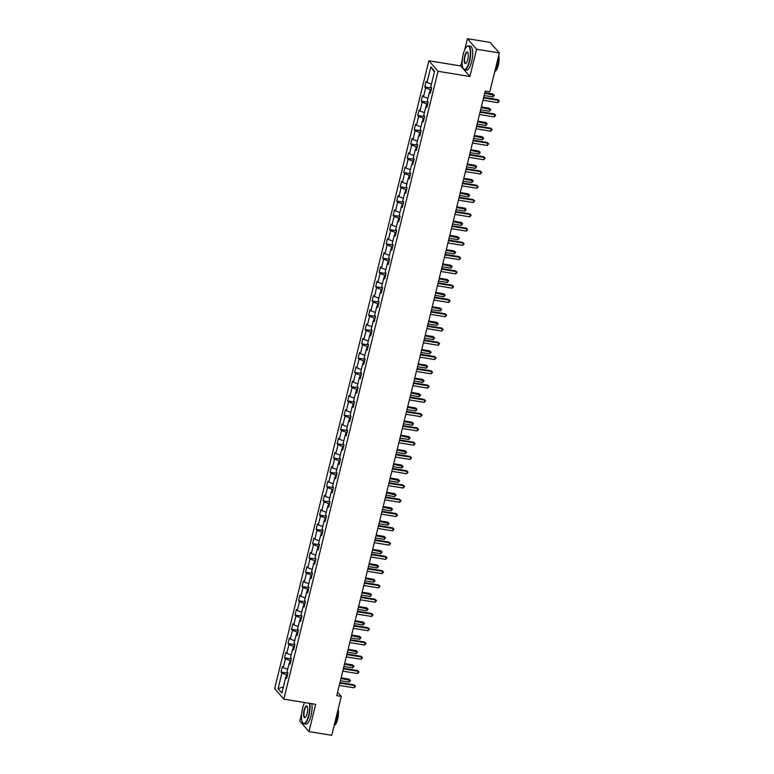 <?xml version="1.0" encoding="UTF-8"?>
<svg xmlns="http://www.w3.org/2000/svg" width="774" height="774" viewBox="0 0 774 774"><rect width="100%" height="100%" fill="white"/><g stroke="black" fill="none" stroke-linecap="round" stroke-linejoin="round"><path stroke-width="1.16" d="M304.385 702.482L304.037 703.895M301.705 713.357L299.819 721.058L308.981 731.585L331.736 735.3L341.286 696.416L337.599 692.179M428.873 60.769L274.664 688.599L283.826 699.125L438.036 71.295L428.873 60.769L460.724 65.964L469.886 76.491L476.591 49.226L467.419 38.7L464.671 49.904M462.349 59.366L460.724 65.964M467.419 38.7L490.174 42.415L499.336 52.942L476.591 49.226M286.912 677.202L285.693 677.453L286.593 678.488L287.938 673.003L287.038 671.958L289.195 663.183L290.095 664.218L291.45 658.732L290.54 657.687L292.698 648.902L293.607 649.947L294.952 644.452L294.052 643.417L296.21 634.632L297.11 635.667L298.454 630.181L297.555 629.146L299.712 620.361L300.612 621.396L301.966 615.911L301.057 614.866L303.214 606.09L304.124 607.126L305.469 601.64L304.569 600.595L306.727 591.81L307.626 592.855L308.981 587.36L308.071 586.324L310.229 577.539L311.138 578.584L312.483 573.089L311.574 572.054L313.731 563.269L314.641 564.304L315.986 558.818L315.086 557.783L317.243 548.998L318.143 550.033L319.498 544.548L318.588 543.503L320.746 534.718L321.655 535.763L323 530.267L322.1 529.232L324.248 520.447L325.157 521.492L326.502 515.997L325.602 514.962L327.76 506.177L328.66 507.212L330.014 501.726L329.105 500.691L331.262 491.906L332.172 492.941L333.517 487.456L332.617 486.411L334.774 477.626L335.674 478.671L337.019 473.175L336.119 472.14L338.277 463.355L339.176 464.4L340.531 458.905L339.622 457.869L341.779 449.084L342.688 450.12L344.033 444.634L343.134 443.599L345.291 434.814L346.191 435.849L347.536 430.363L346.636 429.318L348.793 420.534L349.693 421.578L351.048 416.083L350.138 415.048L352.296 406.263L353.205 407.308L354.55 401.812L353.65 400.777L355.808 391.992L356.708 393.028L358.062 387.542L357.153 386.507L359.31 377.722L360.22 378.757L361.564 373.271L360.655 372.226L362.812 363.441L363.722 364.486L365.067 358.991L364.167 357.956L366.325 349.171L367.224 350.216L368.579 344.72L367.669 343.685L369.827 334.9L370.736 335.935L372.081 330.45L371.172 329.414L373.329 320.63L374.239 321.665L375.584 316.179L374.684 315.134L376.841 306.349L377.741 307.394L379.096 301.899L378.186 300.863L380.344 292.079L381.253 293.123L382.598 287.628L381.698 286.593L383.856 277.808L384.755 278.843L386.1 273.357L385.2 272.322L387.358 263.537L388.258 264.573L389.612 259.087L388.703 258.042L390.86 249.257L391.77 250.302L393.115 244.807L392.215 243.771L394.372 234.986L395.272 236.031L396.617 230.536L395.717 229.501L397.875 220.716L398.774 221.751L400.129 216.265L399.22 215.23L401.377 206.445L402.287 207.48L403.631 201.995L402.732 200.95L404.889 192.175L405.789 193.21L407.134 187.714L406.234 186.679L408.391 177.894L409.291 178.939L410.646 173.444L409.736 172.409L411.894 163.624L412.803 164.659L414.148 159.173L413.248 158.138L415.406 149.353L416.306 150.388L417.66 144.902L416.751 143.858L418.908 135.082L419.818 136.118L421.162 130.622L420.253 129.587L422.411 120.802L423.32 121.847L424.665 116.352L423.765 115.316L425.923 106.531L426.822 107.567L428.177 102.081L427.267 101.046L429.425 92.261L430.334 93.296L431.679 87.81L430.779 86.765L434.591 71.218L430.828 66.893L434.398 72.04M285.693 677.453L281.871 693.011L278.098 688.676L281.92 673.128L281.02 672.084L287.889 673.206M430.828 66.893L427.006 82.441L426.106 81.405L424.752 86.891L425.661 87.936L423.504 96.721L422.594 95.676L421.25 101.171L422.159 102.207L420.001 110.992L419.092 109.947L417.747 115.442L418.647 116.477L416.489 125.262L415.59 124.227L414.235 129.713L415.145 130.748L412.987 139.533L412.078 138.498L410.733 143.983L411.642 145.028L409.485 153.813L408.575 152.768L407.23 158.264L408.13 159.299L405.973 168.084L405.073 167.039L403.718 172.534L404.628 173.57L402.47 182.354L401.561 181.319L400.216 186.805L401.116 187.84L398.958 196.625L398.059 195.59L396.714 201.076L397.613 202.12L395.456 210.905L394.556 209.86L393.202 215.356L394.111 216.391L391.954 225.176L391.044 224.131L389.699 229.626L390.599 230.662L388.442 239.447L387.542 238.411L386.197 243.897L387.097 244.932L384.939 253.717L384.039 252.682L382.685 258.168L383.594 259.213L381.437 267.998L380.527 266.953L379.183 272.448L380.082 273.483L377.925 282.268L377.025 281.223L375.68 286.719L376.58 287.754L374.423 296.539L373.523 295.504L372.168 300.989L373.078 302.024L370.92 310.809L370.011 309.774L368.666 315.26L369.566 316.305L367.408 325.09L366.508 324.045L365.154 329.54L366.063 330.575L363.906 339.36L362.996 338.315L361.651 343.811L362.561 344.846L360.403 353.631L359.494 352.596L358.149 358.081L359.049 359.117L356.891 367.902L355.992 366.866L354.637 372.352L355.547 373.397L353.389 382.172L352.48 381.137L351.135 386.632L352.035 387.668L349.877 396.452L348.977 395.408L347.632 400.903L348.532 401.938L346.375 410.723L345.475 409.688L344.12 415.174L345.03 416.209L342.872 424.994L341.963 423.959L340.618 429.444L341.518 430.489L339.36 439.264L338.461 438.229L337.116 443.725L338.015 444.76L335.858 453.545L334.958 452.5L333.604 457.995L334.513 459.03L332.356 467.815L331.446 466.78L330.101 472.266L331.001 473.301L328.844 482.086L327.944 481.051L326.599 486.536L327.499 487.581L325.341 496.357L324.441 495.321L323.087 500.817L323.996 501.852L321.839 510.637L320.929 509.592L319.585 515.087L320.484 516.123L318.327 524.907L317.427 523.872L316.073 529.358L316.982 530.393L314.825 539.178L313.915 538.143L312.57 543.629L313.48 544.673L311.322 553.449L310.413 552.413L309.068 557.899L309.968 558.944L307.81 567.729L306.91 566.684L305.556 572.179L306.465 573.215L304.308 582L303.398 580.964L302.053 586.45L302.963 587.485L300.805 596.27L299.896 595.235L298.551 600.721L299.451 601.766L297.293 610.541L296.394 609.506L295.039 614.991L295.949 616.036L293.791 624.821L292.882 623.776L291.537 629.272L292.437 630.307L290.279 639.092L289.379 638.057L288.034 643.542L288.934 644.578L286.777 653.362L285.877 652.327L284.522 657.813L285.432 658.858L283.274 667.633L282.365 666.598L281.02 672.084M499.336 52.942L489.787 91.825L485.24 91.08L336.738 695.671L341.286 696.416M290.956 660.735L290.057 660.59L289.437 663.134M290.414 662.931L289.195 663.183M283.274 667.633L287.696 669.287M285.432 658.858L290.057 660.59M294.459 646.454L293.569 646.309L292.94 648.854M293.927 648.651L292.698 648.902M286.777 653.362L291.198 655.017M288.934 644.578L293.569 646.309M297.971 632.184L297.071 632.039L296.452 634.583M297.429 634.38L296.21 634.632M290.279 639.092L294.701 640.746M292.437 630.307L297.071 632.039M301.473 617.913L300.573 617.768L299.954 620.313M300.931 620.109L299.712 620.361M293.791 624.821L298.213 626.476M295.949 616.036L300.573 617.768M304.975 603.643L304.085 603.497L303.456 606.042M304.443 605.839L303.214 606.09M297.293 610.541L301.715 612.195M299.451 601.766L304.085 603.497M308.487 589.362L307.588 589.217L306.968 591.762M307.946 591.559L306.727 591.81M300.805 596.27L305.227 597.925M302.963 587.485L307.588 589.217M311.99 575.092L311.1 574.947L310.471 577.491M311.448 577.288L310.229 577.539M304.308 582L308.729 583.654M306.465 573.215L311.1 574.947M315.492 560.821L314.602 560.676L313.973 563.22M314.96 563.017L313.731 563.269M307.81 567.729L312.232 569.383M309.968 558.944L314.602 560.676M319.004 546.55L318.104 546.405L317.485 548.95M318.462 548.747L317.243 548.998M311.322 553.449L315.744 555.103M313.48 544.673L318.104 546.405M322.506 532.27L321.616 532.125L320.987 534.67M321.965 534.466L320.746 534.718M314.825 539.178L319.246 540.832M316.982 530.393L321.616 532.125M326.009 518L325.119 517.854L324.49 520.399M325.477 520.196L324.248 520.447M318.327 524.907L322.748 526.562M320.484 516.123L325.119 517.854M329.521 503.729L328.621 503.584L328.002 506.128M328.979 505.925L327.76 506.177M321.839 510.637L326.26 512.291M323.996 501.852L328.621 503.584M333.023 489.458L332.133 489.313L331.504 491.858M332.481 491.654L331.262 491.906M325.341 496.357L329.763 498.011M327.499 487.581L332.133 489.313M336.535 475.178L335.635 475.033L335.007 477.577M335.993 477.384L334.774 477.626M328.844 482.086L333.265 483.74M331.001 473.301L335.635 475.033M340.038 460.907L339.138 460.762L338.519 463.307M339.496 463.104L338.277 463.355M332.356 467.815L336.777 469.47M334.513 459.03L339.138 460.762M343.54 446.637L342.65 446.492L342.021 449.036M342.998 448.833L341.779 449.084M335.858 453.545L340.279 455.199M338.015 444.76L342.65 446.492M347.052 432.366L346.152 432.221L345.533 434.765M346.51 434.562L345.291 434.814M339.36 439.264L343.782 440.919M341.518 430.489L346.152 432.221M350.554 418.095L349.654 417.941L349.035 420.485M350.012 420.292L348.793 420.534M342.872 424.994L347.294 426.648M345.03 416.209L349.654 417.941M354.057 403.815L353.167 403.67L352.538 406.215M353.524 406.011L352.296 406.263M346.375 410.723L350.796 412.378M348.532 401.938L353.167 403.67M357.569 389.545L356.669 389.399L356.05 391.944M357.027 391.741L355.808 391.992M349.877 396.452L354.308 398.107M352.035 387.668L356.669 389.399M361.071 375.274L360.181 375.129L359.552 377.673M360.529 377.47L359.31 377.722M353.389 382.172L357.811 383.827M355.547 373.397L360.181 375.129M364.573 361.003L363.683 360.848L363.054 363.393M364.041 363.2L362.812 363.441M356.891 367.902L361.313 369.556M359.049 359.117L363.683 360.848M368.085 346.723L367.186 346.578L366.566 349.122M367.544 348.919L366.325 349.171M360.403 353.631L364.825 355.285M362.561 344.846L367.186 346.578M371.588 332.452L370.698 332.307L370.069 334.852M371.046 334.649L369.827 334.9M363.906 339.36L368.327 341.015M366.063 330.575L370.698 332.307M375.09 318.182L374.2 318.037L373.571 320.581M374.558 320.378L373.329 320.63M367.408 325.09L371.83 326.734M369.566 316.305L374.2 318.037M378.602 303.911L377.702 303.756L377.083 306.301M378.06 306.107L376.841 306.349M370.92 310.809L375.342 312.464M373.078 302.024L377.702 303.756M382.104 289.631L381.214 289.486L380.585 292.03M381.563 291.827L380.344 292.079M374.423 296.539L378.844 298.193M376.58 287.754L381.214 289.486M385.607 275.36L384.717 275.215L384.088 277.76M385.075 277.556L383.856 277.808M377.925 282.268L382.346 283.923M380.082 273.483L384.717 275.215M389.119 261.09L388.219 260.944L387.6 263.489M388.577 263.286L387.358 263.537M381.437 267.998L385.858 269.642M383.594 259.213L388.219 260.944M392.621 246.819L391.731 246.664L391.102 249.209M392.079 249.015L390.86 249.257M384.939 253.717L389.361 255.372M387.097 244.932L391.731 246.664M396.133 232.539L395.233 232.393L394.605 234.938M395.591 234.735L394.372 234.986M388.442 239.447L392.863 241.101M390.599 230.662L395.233 232.393M399.636 218.268L398.736 218.123L398.117 220.667M399.094 220.464L397.875 220.716M391.954 225.176L396.375 226.83M394.111 216.391L398.736 218.123M403.138 203.997L402.248 203.852L401.619 206.397M402.606 206.194L401.377 206.445M395.456 210.905L399.877 212.55M397.613 202.12L402.248 203.852M406.65 189.727L405.75 189.572L405.131 192.116M406.108 191.923L404.889 192.175M398.958 196.625L403.389 198.279M401.116 187.84L405.75 189.572M410.152 175.446L409.252 175.301L408.633 177.846M409.61 177.643L408.391 177.894M402.47 182.354L406.892 184.009M404.628 173.57L409.252 175.301M413.655 161.176L412.765 161.031L412.136 163.575M413.123 163.372L411.894 163.624M405.973 168.084L410.394 169.738M408.13 159.299L412.765 161.031M417.167 146.905L416.267 146.76L415.648 149.305M416.625 149.101L415.406 149.353M409.485 153.813L413.906 155.458M411.642 145.028L416.267 146.76M420.669 132.635L419.779 132.48L419.15 135.024M420.127 134.831L418.908 135.082M412.987 139.533L417.409 141.187M415.145 130.748L419.779 132.48M424.171 118.354L423.281 118.209L422.652 120.754M423.639 120.55L422.411 120.802M416.489 125.262L420.911 126.917M418.647 116.477L423.281 118.209M427.683 104.084L426.784 103.939L426.164 106.483M427.142 106.28L425.923 106.531M420.001 110.992L424.423 112.646M422.159 102.207L426.784 103.939M431.186 89.813L430.296 89.668L429.667 92.212M430.644 92.009L429.425 92.261M423.504 96.721L427.925 98.366M425.661 87.936L430.296 89.668M427.006 82.441L431.428 84.095M308.981 731.585L315.676 704.321L283.826 699.125M469.886 76.491L438.036 71.295M287.454 675.005L286.554 674.86L285.925 677.405M278.098 688.676L283.381 686.838M281.92 673.128L286.554 674.86M424.752 86.891L431.631 88.013M421.25 101.171L428.119 102.284M417.747 115.442L424.616 116.564M414.235 129.713L421.114 130.835M410.733 143.983L417.602 145.106M407.23 158.264L414.1 159.376M403.718 172.534L410.597 173.657M400.216 186.805L407.085 187.927M396.714 201.076L403.583 202.198M393.202 215.356L400.081 216.468M389.699 229.626L396.569 230.749M386.197 243.897L393.066 245.019M382.685 258.168L389.554 259.29M379.183 272.448L386.052 273.561M375.68 286.719L382.549 287.841M372.168 300.989L379.037 302.112M368.666 315.26L375.535 316.382M365.154 329.54L372.033 330.653M361.651 343.811L368.521 344.933M358.149 358.081L365.018 359.204M354.637 372.352L361.516 373.474M351.135 386.632L358.004 387.745M347.632 400.903L354.502 402.025M344.12 415.174L350.999 416.296M340.618 429.444L347.487 430.567M337.116 443.725L343.985 444.837M333.604 457.995L340.473 459.117M330.101 472.266L336.971 473.388M326.599 486.536L333.468 487.659M323.087 500.817L329.956 501.929M319.585 515.087L326.454 516.21M316.073 529.358L322.952 530.48M312.57 543.629L319.439 544.751M309.068 557.899L315.937 559.021M305.556 572.179L312.435 573.302M302.053 586.45L308.923 587.572M298.551 600.721L305.42 601.843M295.039 614.991L301.918 616.114M291.537 629.272L298.406 630.394M288.034 643.542L294.904 644.665M284.522 657.813L291.392 658.935M483.557 97.94L498.379 100.349L497.817 102.642L482.995 100.223M483.702 97.35L497.759 99.643L499.201 101.017L497.817 102.642M497.759 99.643L499.201 101.017M484.147 95.531L492.864 96.953L493.425 94.66L492.806 93.954L484.853 92.657M492.806 93.954L494.247 95.328L484.708 93.238M494.247 95.328L492.864 96.953M469.267 61.243A11.833 3.657 -80.7 0 0 470.089 49.594A11.833 3.657 -80.7 0 0 466.877 46.546A11.833 3.657 -80.7 0 0 463.22 54.306A11.833 3.657 -80.7 0 0 463.268 68.625A11.833 3.657 -80.7 0 0 469.267 61.243M467.012 46.43A12.123 3.744 99.3 0 1 467.157 46.314A12.123 3.744 99.3 0 1 468.473 45.859A12.123 3.744 99.3 0 1 469.615 61.378A12.123 3.744 99.3 0 1 464.564 69.786A12.123 3.744 99.3 0 1 463.471 68.934A12.123 3.744 99.3 0 1 463.374 68.77M467.757 59.511A5.911 1.829 99.3 0 1 465.929 63.391A5.911 1.829 99.3 0 1 464.323 61.862A5.911 1.829 99.3 0 1 464.739 56.038A5.911 1.829 99.3 0 1 467.728 52.351A5.911 1.829 99.3 0 1 467.757 59.511M467.825 52.526A5.621 1.742 -80.7 0 0 467.428 52.264A5.621 1.742 -80.7 0 0 465.077 56.173A5.621 1.742 -80.7 0 0 465.609 63.371A5.621 1.742 -80.7 0 0 466.074 63.255M498.185 57.653A12.123 3.744 99.3 0 1 497.101 65.858A12.123 3.744 99.3 0 1 494.557 72.388M498.698 55.564A8.727 2.699 99.3 0 1 498.33 65.21A8.727 2.699 99.3 0 1 495.244 71.169M468.473 45.859L470.476 46.188A12.123 3.744 99.3 0 1 471.618 61.707A12.123 3.744 99.3 0 1 466.567 70.105L464.564 69.786M304.704 702.531A11.833 3.657 -80.7 0 0 302.586 708.297A11.833 3.657 -80.7 0 0 302.634 722.616A11.833 3.657 -80.7 0 0 308.632 715.244A11.833 3.657 -80.7 0 0 309.406 703.295M309.813 703.363A12.123 3.744 99.3 0 1 308.981 715.37A12.123 3.744 99.3 0 1 303.93 723.777A12.123 3.744 99.3 0 1 302.837 722.935A12.123 3.744 99.3 0 1 302.731 722.771M307.123 713.512A5.911 1.829 99.3 0 1 305.295 717.392A5.911 1.829 99.3 0 1 303.689 715.863A5.911 1.829 99.3 0 1 304.095 710.039A5.911 1.829 99.3 0 1 307.094 706.343A5.911 1.829 99.3 0 1 307.123 713.512M307.191 706.517A5.621 1.742 -80.7 0 0 306.785 706.265A5.621 1.742 -80.7 0 0 304.443 710.164A5.621 1.742 -80.7 0 0 304.975 717.363A5.621 1.742 -80.7 0 0 305.44 717.256M337.541 711.654A12.123 3.744 99.3 0 1 336.458 719.859A12.123 3.744 99.3 0 1 333.923 726.389M338.054 709.555A8.727 2.699 99.3 0 1 337.687 719.201A8.727 2.699 99.3 0 1 334.61 725.17M311.816 703.692A12.123 3.744 99.3 0 1 310.984 715.698A12.123 3.744 99.3 0 1 305.933 724.106L303.93 723.777M480.044 112.211L494.867 114.629L494.305 116.913L479.483 114.494M480.19 111.62L494.247 113.913L495.699 115.297L494.305 116.913M494.247 113.913L495.699 115.297M476.542 126.481L491.364 128.9L490.803 131.183L475.981 128.765M476.687 125.891L490.745 128.184L492.196 129.568L490.803 131.183M490.745 128.184L492.196 129.568M480.644 109.802L489.352 111.224L489.913 108.931L489.294 108.225L481.351 106.928M489.294 108.225L490.745 109.598L481.205 107.518M490.745 109.598L489.352 111.224M477.132 124.072L485.849 125.494L486.411 123.211L485.791 122.495L477.839 121.199M485.791 122.495L487.243 123.879L477.693 121.789M487.243 123.879L485.849 125.494M473.04 140.752L487.862 143.171L487.301 145.464L472.479 143.045M473.185 140.171L487.243 142.464L488.684 143.838L487.301 145.464M487.243 142.464L488.684 143.838M469.528 155.032L484.35 157.441L483.789 159.734L468.967 157.315M469.673 154.442L483.731 156.735L485.182 158.109L483.789 159.734M483.731 156.735L485.182 158.109M466.025 169.303L480.848 171.722L480.286 174.005L465.464 171.586M466.171 168.713L480.228 171.006L481.68 172.389L480.286 174.005M480.228 171.006L481.68 172.389M473.63 138.343L482.347 139.765L482.908 137.482L482.289 136.766L474.336 135.469M482.289 136.766L483.731 138.149L474.191 136.06M483.731 138.149L482.347 139.765M470.118 152.623L478.835 154.045L479.396 151.752L478.777 151.046L470.824 149.75M478.777 151.046L480.228 152.42L470.689 150.33M480.228 152.42L478.835 154.045M466.616 166.894L475.333 168.316L475.894 166.023L475.275 165.317L467.322 164.02M475.275 165.317L476.726 166.691L467.177 164.61M476.726 166.691L475.333 168.316M462.523 183.573L477.345 185.992L476.784 188.275L461.962 185.857M462.668 182.983L476.726 185.276L478.168 186.66L476.784 188.275M476.726 185.276L478.168 186.66M463.113 181.164L471.821 182.587L472.392 180.303L471.772 179.587L463.82 178.291M471.772 179.587L473.214 180.971L463.674 178.881M473.214 180.971L471.821 182.587M459.011 197.844L473.833 200.263L473.272 202.556L458.45 200.137M459.156 197.264L473.214 199.557L474.665 200.93L473.272 202.556M473.214 199.557L474.665 200.93M459.601 195.435L468.318 196.857L468.88 194.574L468.26 193.858L460.307 192.562M468.26 193.858L469.712 195.242L460.162 193.152M469.712 195.242L468.318 196.857M455.509 212.124L470.331 214.533L469.77 216.826L454.948 214.408M455.654 211.534L469.712 213.827L471.163 215.201L469.77 216.826M469.712 213.827L471.163 215.201M456.099 209.715L464.816 211.138L465.377 208.845L464.758 208.138L456.805 206.842M464.758 208.138L466.209 209.512L456.66 207.422M466.209 209.512L464.816 211.138M452.006 226.395L466.828 228.814L466.267 231.097L451.445 228.678M452.142 225.805L466.209 228.098L467.651 229.481L466.267 231.097M466.209 228.098L467.651 229.481M452.597 223.986L461.304 225.408L461.865 223.115L461.246 222.409L453.303 221.112M461.246 222.409L462.697 223.783L453.158 221.703M462.697 223.783L461.304 225.408M448.494 240.666L463.316 243.084L462.755 245.368L447.933 242.949M448.639 240.075L462.697 242.368L464.148 243.752L462.755 245.368M462.697 242.368L464.148 243.752M449.084 238.257L457.802 239.679L458.363 237.395L457.744 236.68L449.791 235.383M457.744 236.68L459.195 238.063L449.646 235.973M459.195 238.063L457.802 239.679M444.992 254.936L459.814 257.355L459.253 259.648L444.431 257.229M445.137 254.356L459.195 256.649L460.646 258.023L459.253 259.648M459.195 256.649L460.646 258.023M445.582 252.527L454.299 253.949L454.86 251.666L454.241 250.95L446.288 249.654M454.241 250.95L455.683 252.334L446.143 250.244M455.683 252.334L454.299 253.949M441.49 269.217L456.312 271.626L455.741 273.919L440.919 271.5M441.625 268.626L455.692 270.919L457.134 272.293L455.741 273.919M455.692 270.919L457.134 272.293M442.08 266.807L450.787 268.23L451.348 265.937L450.729 265.23L442.786 263.934M450.729 265.23L452.18 266.604L442.641 264.514M452.18 266.604L450.787 268.23M437.978 283.487L452.8 285.906L452.239 288.189L437.416 285.77M438.123 282.897L452.18 285.19L453.632 286.564L452.239 288.189M452.18 285.19L453.632 286.564M438.568 281.078L447.285 282.5L447.846 280.207L447.227 279.501L439.274 278.205M447.227 279.501L448.678 280.875L439.129 278.795M448.678 280.875L447.285 282.5M434.475 297.758L449.297 300.177L448.736 302.46L433.914 300.041M434.62 297.168L448.678 299.461L450.129 300.844L448.736 302.46M448.678 299.461L450.129 300.844M435.065 295.349L443.783 296.771L444.344 294.488L443.725 293.772L435.772 292.475M443.725 293.772L445.166 295.155L435.627 293.065M445.166 295.155L443.783 296.771M430.963 312.028L445.785 314.447L445.224 316.74L430.402 314.321M431.108 311.448L445.166 313.741L446.617 315.115L445.224 316.74M445.166 313.741L446.617 315.115M431.563 309.619L440.271 311.042L440.832 308.758L440.213 308.042L432.269 306.746M440.213 308.042L441.664 309.426L432.124 307.336M441.664 309.426L440.271 311.042M427.461 326.299L442.283 328.718L441.722 331.011L426.9 328.592M427.606 325.719L441.664 328.012L443.115 329.385L441.722 331.011M441.664 328.012L443.115 329.385M428.051 323.9L436.768 325.322L437.329 323.029L436.71 322.323L428.757 321.026M436.71 322.323L438.161 323.696L428.612 321.607M438.161 323.696L436.768 325.322M423.959 340.579L438.781 342.998L438.219 345.281L423.397 342.863M424.104 339.989L438.161 342.282L439.603 343.656L438.219 345.281M438.161 342.282L439.603 343.656M424.549 338.17L433.266 339.593L433.827 337.3L433.208 336.593L425.255 335.297M433.208 336.593L434.649 337.967L425.11 335.877M434.649 337.967L433.266 339.593M420.446 354.85L435.269 357.269L434.707 359.552L419.885 357.133M420.592 354.26L434.649 356.553L436.101 357.936L434.707 359.552M434.649 356.553L436.101 357.936M421.046 352.441L429.754 353.863L430.315 351.58L429.696 350.864L421.743 349.567M429.696 350.864L431.147 352.238L421.607 350.158M431.147 352.238L429.754 353.863M416.944 369.121L431.766 371.539L431.205 373.832L416.383 371.414M417.089 368.54L431.147 370.833L432.598 372.207L431.205 373.832M431.147 370.833L432.598 372.207M417.534 366.712L426.251 368.134L426.813 365.85L426.193 365.135L418.241 363.838M426.193 365.135L427.645 366.518L418.095 364.428M427.645 366.518L426.251 368.134M413.442 383.391L428.264 385.81L427.703 388.103L412.881 385.684M413.587 382.811L427.645 385.104L429.086 386.478L427.703 388.103M427.645 385.104L429.086 386.478M414.032 380.992L422.749 382.414L423.31 380.121L422.691 379.415L414.738 378.118M422.691 379.415L424.133 380.789L414.593 378.699M424.133 380.789L422.749 382.414M409.93 397.672L424.752 400.09L424.191 402.374L409.369 399.955M410.075 397.081L424.133 399.374L425.584 400.748L424.191 402.374M424.133 399.374L425.584 400.748M410.52 395.262L419.237 396.685L419.798 394.392L419.179 393.685L411.226 392.389M419.179 393.685L420.63 395.059L411.091 392.969M420.63 395.059L419.237 396.685M406.427 411.942L421.25 414.361L420.688 416.644L405.866 414.225M406.573 411.352L420.63 413.645L422.082 415.028L420.688 416.644M420.63 413.645L422.082 415.028M407.018 409.533L415.735 410.955L416.296 408.672L415.677 407.956L407.724 406.66M415.677 407.956L417.128 409.33L407.579 407.25M417.128 409.33L415.735 410.955M402.925 426.213L417.747 428.632L417.186 430.924L402.364 428.506M403.07 425.632L417.128 427.925L418.57 429.299L417.186 430.924M417.128 427.925L418.57 429.299M403.515 423.804L412.223 425.226L412.794 422.943L412.174 422.227L404.222 420.93M412.174 422.227L413.616 423.61L404.076 421.52M413.616 423.61L412.223 425.226M399.413 440.483L414.235 442.902L413.674 445.195L398.852 442.776M399.558 439.903L413.616 442.196L415.067 443.57L413.674 445.195M413.616 442.196L415.067 443.57M400.003 438.084L408.72 439.506L409.282 437.213L408.662 436.507L400.709 435.211M408.662 436.507L410.114 437.881L400.564 435.791M410.114 437.881L408.72 439.506M395.911 454.764L410.733 457.182L410.172 459.466L395.35 457.047M396.056 454.174L410.114 456.466L411.565 457.84L410.172 459.466M410.114 456.466L411.565 457.84M396.501 452.355L405.218 453.777L405.779 451.484L405.16 450.778L397.207 449.481M405.16 450.778L406.602 452.151L397.062 450.062M406.602 452.151L405.218 453.777M392.408 469.034L407.23 471.453L406.669 473.736L391.838 471.318M392.544 468.444L406.611 470.737L408.053 472.121L406.669 473.736M406.611 470.737L408.053 472.121M392.998 466.625L401.706 468.047L402.267 465.764L401.648 465.048L393.705 463.752M401.648 465.048L403.099 466.422L393.56 464.342M403.099 466.422L401.706 468.047M388.896 483.305L403.718 485.724L403.157 488.017L388.335 485.598M389.041 482.724L403.099 485.017L404.55 486.391L403.157 488.017M403.099 485.017L404.55 486.391M389.486 480.896L398.204 482.318L398.765 480.035L398.146 479.319L390.193 478.022M398.146 479.319L399.597 480.702L390.048 478.613M399.597 480.702L398.204 482.318M385.394 497.576L400.216 499.994L399.655 502.287L384.833 499.869M385.539 496.995L399.597 499.288L401.048 500.662L399.655 502.287M399.597 499.288L401.048 500.662M385.984 495.176L394.701 496.598L395.262 494.305L394.643 493.599L386.69 492.303M394.643 493.599L396.085 494.973L386.545 492.883M396.085 494.973L394.701 496.598M381.882 511.856L396.714 514.275L396.143 516.558L381.321 514.139M382.027 511.266L396.094 513.559L397.536 514.933L396.143 516.558M396.094 513.559L397.536 514.933M382.482 509.447L391.189 510.869L391.75 508.576L391.131 507.87L383.188 506.573M391.131 507.87L392.582 509.244L383.043 507.154M392.582 509.244L391.189 510.869M378.38 526.126L393.202 528.545L392.641 530.829L377.818 528.41M378.525 525.536L392.582 527.829L394.034 529.213L392.641 530.829M392.582 527.829L394.034 529.213M378.97 523.717L387.687 525.14L388.248 522.856L387.629 522.14L379.676 520.844M387.629 522.14L389.08 523.514L379.531 521.434M389.08 523.514L387.687 525.14M374.877 540.397L389.699 542.816L389.138 545.109L374.316 542.69M375.022 539.817L389.08 542.11L390.522 543.483L389.138 545.109M389.08 542.11L390.522 543.483M375.467 537.988L384.185 539.41L384.746 537.127L384.127 536.411L376.174 535.115M384.127 536.411L385.568 537.795L376.029 535.705M385.568 537.795L384.185 539.41M371.365 554.668L386.187 557.087L385.626 559.379L370.804 556.961M371.51 554.087L385.568 556.38L387.019 557.754L385.626 559.379M385.568 556.38L387.019 557.754M371.965 552.268L380.673 553.691L381.234 551.398L380.614 550.691L372.662 549.395M380.614 550.691L382.066 552.065L372.526 549.975M382.066 552.065L380.673 553.691M367.863 568.948L382.685 571.367L382.124 573.65L367.302 571.231M368.008 568.358L382.066 570.651L383.517 572.025L382.124 573.65M382.066 570.651L383.517 572.025M368.453 566.539L377.17 567.961L377.731 565.668L377.112 564.962L369.159 563.666M377.112 564.962L378.563 566.336L369.014 564.246M378.563 566.336L377.17 567.961M364.361 583.219L379.183 585.637L378.621 587.921L363.799 585.502M364.506 582.629L378.563 584.921L380.005 586.305L378.621 587.921M378.563 584.921L380.005 586.305M364.951 580.81L373.668 582.232L374.229 579.949L373.61 579.233L365.657 577.936M373.61 579.233L375.051 580.606L365.512 578.526M375.051 580.606L373.668 582.232M360.848 597.489L375.671 599.908L375.109 602.201L360.287 599.782M360.994 596.909L375.051 599.202L376.503 600.576L375.109 602.201M375.051 599.202L376.503 600.576M361.439 595.08L370.156 596.502L370.717 594.219L370.098 593.503L362.145 592.207M370.098 593.503L371.549 594.887L362.009 592.797M371.549 594.887L370.156 596.502M357.346 611.76L372.168 614.179L371.607 616.472L356.785 614.053M357.491 611.179L371.549 613.472L373 614.846L371.607 616.472M371.549 613.472L373 614.846M357.936 609.361L366.653 610.783L367.215 608.49L366.595 607.784L358.643 606.487M366.595 607.784L368.047 609.157L358.497 607.068M368.047 609.157L366.653 610.783M353.844 626.04L368.666 628.459L368.105 630.742L353.283 628.324M353.989 625.45L368.047 627.743L369.488 629.117L368.105 630.742M368.047 627.743L369.488 629.117M354.434 623.631L363.141 625.053L363.712 622.76L363.093 622.054L355.14 620.758M363.093 622.054L364.535 623.428L354.995 621.338M364.535 623.428L363.141 625.053M350.332 640.311L365.154 642.73L364.593 645.013L349.771 642.594M350.477 639.721L364.535 642.014L365.986 643.397L364.593 645.013M364.535 642.014L365.986 643.397M350.922 637.902L359.639 639.324L360.2 637.041L359.581 636.325L351.628 635.028M359.581 636.325L361.032 637.699L351.483 635.618M361.032 637.699L359.639 639.324M346.829 654.581L361.651 657L361.09 659.293L346.268 656.874M346.975 654.001L361.032 656.294L362.484 657.668L361.09 659.293M361.032 656.294L362.484 657.668M347.42 652.172L356.137 653.595L356.698 651.311L356.079 650.595L348.126 649.299M356.079 650.595L357.53 651.979L347.981 649.889M357.53 651.979L356.137 653.595M343.327 668.852L358.149 671.271L357.588 673.564L342.756 671.145M343.463 668.272L357.53 670.565L358.972 671.938L357.588 673.564M357.53 670.565L358.972 671.938M343.917 666.453L352.625 667.875L353.186 665.582L352.567 664.876L344.623 663.57M352.567 664.876L354.018 666.25L344.478 664.16M354.018 666.25L352.625 667.875M339.815 683.132L354.637 685.551L354.076 687.834L339.254 685.416M339.96 682.542L354.018 684.835L355.469 686.209L354.076 687.834M354.018 684.835L355.469 686.209M340.405 680.723L349.122 682.146L349.684 679.853L349.064 679.146L341.111 677.85M349.064 679.146L350.516 680.52L340.966 678.43M350.516 680.52L349.122 682.146"/></g></svg>
